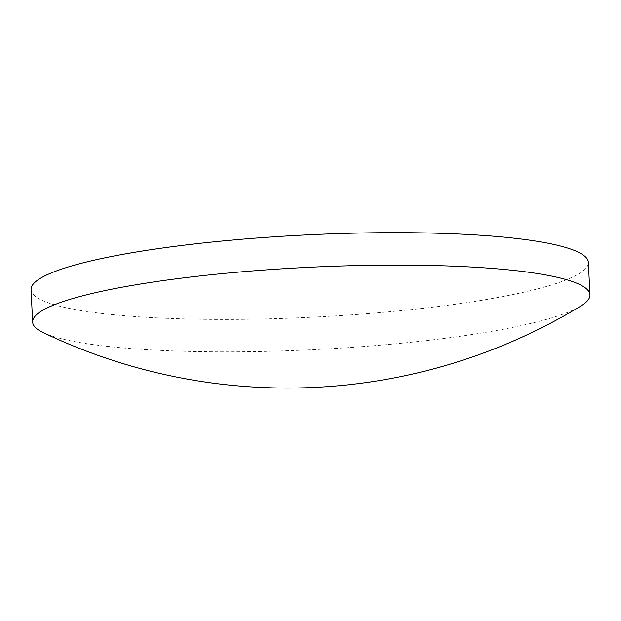 <?xml version="1.0" encoding="UTF-8"?>
<svg xmlns="http://www.w3.org/2000/svg" width="621" height="621" viewBox="0 0 621 621"><rect width="100%" height="100%" fill="white"/><g stroke="black" fill="none" stroke-linecap="round" stroke-linejoin="round"><path stroke-width="0.47" stroke-dasharray="3.1 2.33" d="M31.05 289.658A278.992 41.234 177.2 0 0 258.033 319.07A278.992 41.234 177.2 0 0 568.471 278.976A278.992 41.234 177.2 0 0 588.366 262.404M43.02 332.483A278.992 41.234 177.2 0 0 207.872 351.758A278.992 41.234 177.2 0 0 570.055 311.424A278.992 41.234 177.2 0 0 580.627 306.184"/><path stroke-width="0.93" d="M589.95 294.851L588.366 262.404A278.992 41.234 177.2 0 0 361.375 232.991A278.992 41.234 177.2 0 0 50.945 273.085A278.992 41.234 177.2 0 0 31.05 289.658L32.634 322.105A278.992 41.234 177.2 0 0 43.02 332.483A565.669 565.669 0 0 0 580.627 306.192A278.992 41.234 177.2 0 0 589.95 294.851A278.992 41.234 177.2 0 0 414.719 265.19A278.992 41.234 177.2 0 0 52.529 305.532A278.992 41.234 177.2 0 0 32.634 322.105"/></g></svg>
